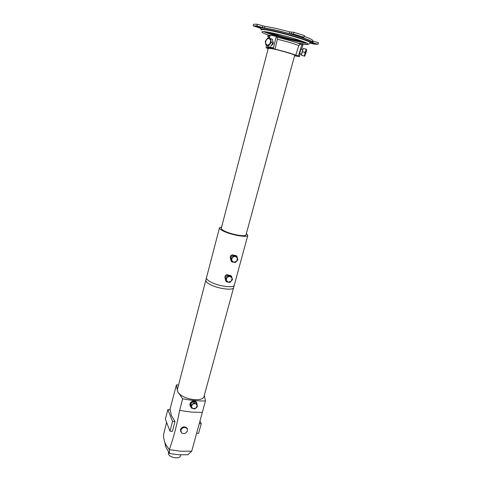 <?xml version="1.0" encoding="UTF-8"?>
<svg xmlns="http://www.w3.org/2000/svg" width="482" height="482" viewBox="0 0 482 482"><rect width="100%" height="100%" fill="white"/><g stroke="black" fill="none" stroke-linecap="round" stroke-linejoin="round"><path stroke-width="0.72" d="M256.532 26.341L260.617 27.504L256.532 26.341M295.189 34.957L299.34 36.132L295.189 34.957M310.607 42.627L314.517 43.729L310.607 42.627M191.005 407.242L190.053 404.259C191.565 401.343 193.662 400.62 196.331 402.09L197.138 404.573M190.125 406.079L189.908 403.958C190.408 402.44 191.487 401.47 193.149 401.048L195.367 401.253L196.831 402.729M230.33 257.659C230.137 255.864 230.968 254.948 232.83 254.906L233.523 255.171M225.07 277.512C224.805 275.71 225.624 274.776 227.522 274.71L228.468 275.162M180.702 454.857L180.407 455.948C179.822 459.46 169.465 457.725 168.411 453.93L168.495 452.134M187.48 430.763L187.245 428.739C184.793 426.648 182.636 427.148 180.78 430.251L181.654 432.993C184.202 434.155 186.142 433.414 187.48 430.763M180.889 432.023L180.407 429.589C182.335 426.462 184.57 426.016 187.118 428.245L187.426 429.131M178.575 384.913L176.406 384.901L177.623 391.541L182.66 398.807C190.758 400.379 198.355 401.09 205.459 400.94L191.722 451.158L187.841 454.767L178.894 454.761L169.568 453.592L165.826 447.001L164.91 443.235M174.978 421.593L171.375 415.502L170.212 409.796L167.844 409.586L172.544 421.395L174.978 421.593L172.411 431.372L169.983 431.185L165.374 419.135L167.844 409.586M166.615 422.389L163.663 433.993L163.543 436.915L164.543 441.723L165.989 444.874L169.363 449.67L180.846 451.248L191.722 451.158M182.66 398.807L179.599 410.429C176.99 424.666 173.574 437.716 169.345 449.586M301.539 54.207L299.774 53.755L300.491 50.188L301.099 49.321M301.533 54.749L303.027 49.206M272.728 41.042C273.469 42.47 273.457 43.627 272.704 44.501L271.33 45.386M276.264 36.337L273.487 47.887L273.734 48.706L275.029 49.164L277.403 39.271L277.096 37.295L276.264 36.337L270.239 35.168L269.474 38.379M302.081 44.061L300.382 44.248L298.75 45.621L295.791 55.213L298.436 55.888L302.081 44.061L302.979 44.94L301.593 49.441M257.231 24.214L253.568 24.245L253.219 25.895L256.876 25.889L257.231 24.214L264.907 26.402C271.065 27.245 279.307 29.071 289.628 31.878L293.863 32.324L304.383 35.523L303.901 37.198L293.387 34.011L289.182 33.553C278.867 30.746 270.631 28.914 264.479 28.046L256.876 25.889M268.143 48.778L266.094 47.718L269.058 47.905L267.757 47.453L267.51 46.634L273.487 47.887M224.696 231.137C231.583 234.595 245.989 237.078 246.013 234.861L294.683 55.322C295.454 54.791 280.512 50.375 272.589 48.803L268.275 48.29L221.28 228.281C221.154 229.01 222.292 229.962 224.696 231.137M209.381 284.079C206.802 282.56 205.621 281.253 205.844 280.15C205.621 281.253 206.802 282.56 209.381 284.079C216.894 288.64 233.372 290.935 233.625 287.543C233.372 290.935 216.894 288.64 209.381 284.079M205.844 280.15L206.477 277.716C206.26 278.807 207.441 280.108 210.032 281.615C207.441 280.108 206.26 278.807 206.477 277.716L206.495 277.674M205.832 280.199L177.406 389.408C177.033 391.059 178.027 392.824 180.388 394.704C187.233 400.379 203.284 401.506 204.013 396.487L233.613 287.591M221.642 226.895L219.473 227.817C219.322 228.637 220.593 229.709 223.287 231.041C231.131 235.017 247.802 237.909 247.814 235.361L246.386 233.481M234.288 285.121L233.631 287.543L234.282 285.133C234.047 288.471 217.557 286.145 210.025 281.615C217.557 286.145 234.041 288.471 234.288 285.115L247.814 235.361M179.599 410.429L191.33 412.086L202.326 412.411M300.226 53.87L299.37 56.641L298.436 55.888M267.733 45.706L267.51 46.634M299.37 56.641L294.556 55.804M293.863 32.324L293.387 34.011M312.42 40.874L318.482 42.741L317.975 44.308L313.547 44.043L310.004 42.982M304.142 36.355C309.818 38.373 312.613 39.741 312.535 40.458L312.095 42.067C312.131 41.283 308.793 39.747 302.081 37.451L301.539 37.108L303.901 37.198M253.219 25.895L259.84 28.004L261.262 29.408M317.975 44.308L312.776 42.741L311.746 42.326L312.095 42.067M275.029 49.164C284.35 51.423 291.267 53.442 295.791 55.213M265.877 45.067L268.842 45.682L271.252 42.47L270.679 38.65L268.998 38.283L267.703 38.054L265.311 41.265L265.877 45.067L268.842 45.682M271.252 42.47L273.041 43.115L272.469 39.301L270.679 38.65M273.041 43.115L270.637 46.314M270.776 40.488L269.854 44.013L267.167 45.308L265.401 43.097L266.311 39.59L268.998 38.283L270.776 40.488M304.172 56.014L301.425 55.316L304.172 56.014L304.829 54.279L304.901 52.387L302.136 51.688L303.298 48.447L306.058 49.146L305.775 50.839L304.901 52.387M301.425 55.316L302.136 51.688M306.564 49.423L306.407 51.441L304.678 56.28L305.775 50.839L306.564 49.423L306.058 49.146M176.406 384.901L169.887 409.766M205.459 400.94L204.302 395.415M169.363 449.67L169.568 453.592M196.795 433.228L198.602 433.366L201.241 423.732L199.397 423.582M200.042 421.166L201.241 423.732M169.983 431.185L172.544 421.395M232.481 279.68L231.583 276.439L228.173 275.885L225.66 278.584L226.576 281.831L228.36 282.199L229.98 282.374L232.481 279.68M226.576 281.831L225.817 280.916L224.907 277.686L227.408 274.993L230.812 275.547L231.583 276.439M224.907 277.686L225.66 278.584M227.408 274.993L228.173 275.885M226.998 277.331L229.962 276.258L232.119 278.156L231.312 281.12L228.36 282.199L226.197 280.307L226.998 277.331M231.017 258.593L231.926 261.907L235.349 262.485L236.692 261.22L237.867 259.774L236.975 256.46L233.547 255.87L231.017 258.593L230.239 257.756L232.758 255.038L233.547 255.87M231.926 261.907L231.143 261.057L230.239 257.756M232.758 255.038L236.174 255.635L236.975 256.46M236.692 261.22L233.722 262.286L231.553 260.34L232.366 257.322L235.349 256.255L237.506 258.207L236.692 261.22M192.957 408.664L191.342 406.663L192.667 404.097L191.179 405.001L191.378 408.043L194.409 409.001L195.897 408.103L192.957 408.664M197.222 405.549L195.897 408.103L197.246 406.935L197.222 405.549L197.06 403.892L195.608 403.542L197.222 405.549M195.608 403.542L192.667 404.097L194.029 402.922L195.608 403.542M197.06 403.892L196.445 402.615L193.421 401.645L190.583 403.717L190.782 406.748L191.378 408.043M193.421 401.645L194.029 402.922M190.583 403.717L191.179 405.001M305.817 42.585C296.538 41.44 273.565 35.325 264.943 31.71M261.13 29.884L261.214 29.51L262.672 29.161C270.468 28.86 312.728 40.801 310.149 42.53L310.034 42.898M302.365 41.235C292.905 39.506 277.674 35.457 268.607 32.252M261.479 29.275C260.093 28.438 260.298 28.016 262.075 28.01C266.432 27.998 281.602 31.312 294.424 35.132C308.143 39.379 313.348 41.735 310.034 42.199M261.123 29.92L262.582 29.571C270.366 29.288 312.595 41.211 310.022 42.928C309.89 43.748 308.878 44.23 306.992 44.38L297.569 43.091M266.914 34.493L270.119 35.662C262.515 33.047 260.226 31.685 263.238 31.583C267.389 31.625 282.133 34.933 294.05 38.524C306.721 42.5 310.866 44.501 306.48 44.531L298.165 43.314M269.311 37.156C267.251 36.246 267.022 35.807 268.625 35.843L270.047 35.975M277.096 37.295C285.748 39.205 297.376 42.687 300.382 44.248M268.245 38.144L269.595 37.855M273.734 48.706L267.757 47.453M277.403 39.271C287.031 41.554 294.147 43.669 298.75 45.621M306.98 43.127C298.31 42.374 271.559 35.258 263.666 31.601M270.721 32.975L270.806 32.662M262.413 27.558L262.835 25.908M264.479 28.046L264.907 26.402M289.182 33.553L289.628 31.878M291.092 33.945L291.544 32.27M302.081 37.451L302.166 37.132M312.776 42.741L313.216 41.145M273.601 33.909L273.77 33.27M227.757 274.758L228.04 275.095M187.245 428.739L187.118 428.245M268.426 32.222C277.403 35.397 293.17 39.596 302.539 41.301M266.094 47.7L266.63 45.332M206.483 277.716L219.473 227.817M268.275 38.012L268.384 37.548M271.45 33.216L271.553 32.812M300.967 49.285L302.726 49.73M196.331 402.09L196.186 401.789M277.548 35.114L277.795 34.18"/></g></svg>
